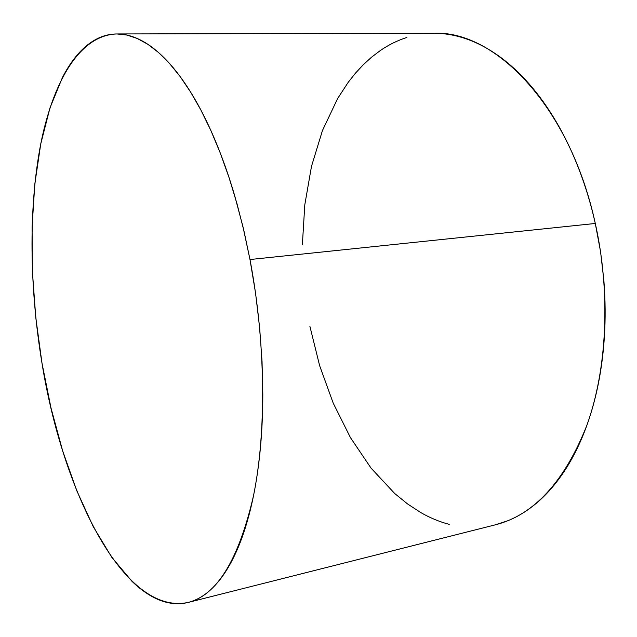 <?xml version="1.0" encoding="UTF-8"?>
<svg xmlns="http://www.w3.org/2000/svg" width="637" height="637" viewBox="0 0 637 637"><rect width="100%" height="100%" fill="white"/><g stroke="black" fill="none" stroke-linecap="round" stroke-linejoin="round"><path stroke-width="0.96" d="M188.719 602.291L495.53 524.777C533.973 514.975 564.438 481.787 586.916 425.213C607.101 369.181 610.835 293.243 595.292 223.468L249.991 259.53C265.733 342.571 266.521 432.117 253.494 495.825C238.644 559.78 216.883 595.308 188.21 602.419C123.642 616.218 62.577 491.079 42.01 363.289C29.581 288.346 28.37 209.565 40.45 145.467C52.76 82.189 79.49 34.987 116.897 33.952L126.867 35.051L137.17 38.443L147.728 44.224L158.462 52.457L169.259 63.182L180.024 76.4L190.63 92.094L200.966 110.177L210.887 130.545L220.275 153.031L229.002 177.444L236.932 203.529L243.971 230.992L249.991 259.53L595.292 223.468C569.988 106.467 495.013 30.194 433.877 33.275L117.041 33.952M249.991 259.53L242.968 226.748L234.623 195.455C228.611 175.111 221.955 156.344 214.653 139.153C207.351 121.993 199.66 106.825 191.578 93.631C183.504 80.469 175.294 69.489 166.958 60.69C158.629 51.916 150.396 45.331 142.25 40.935C134.12 36.564 126.253 34.247 118.665 33.984C111.093 33.737 103.911 35.33 97.135 38.753C90.366 42.185 84.084 47.186 78.279 53.755C72.491 60.324 67.227 68.191 62.498 77.356L49.965 107.932L40.744 143.962L34.804 184.093L32.073 227.122L32.431 271.967L35.783 317.656L42.01 363.289L50.992 407.959L62.617 450.741L76.743 490.641L93.193 526.544L111.714 557.224L131.963 581.31C138.97 588.11 146.136 593.445 153.453 597.299C160.787 601.153 168.152 603.279 175.549 603.677C182.954 604.067 190.24 602.498 197.398 598.995C204.565 595.46 211.42 589.83 217.958 582.099C224.495 574.335 230.514 564.438 236.008 552.398C241.503 540.319 246.256 526.234 250.269 510.133C254.282 494.001 257.364 476.173 259.53 456.665C261.672 437.117 262.77 416.407 262.81 394.534L262.038 361.322L259.609 327.378L255.58 293.251L249.991 259.53M309.877 326.224L319.631 365.662L333.207 403.102L350.422 437.579L371.029 468.091L394.709 493.516L407.561 503.955L420.985 512.681C430.134 517.921 439.554 521.814 449.228 524.362M494.822 524.96L507.936 520.692C517.626 516.758 526.982 511.049 535.996 503.572C545.009 496.064 553.41 486.811 561.213 475.791C569.016 464.747 575.936 452.103 581.987 437.842C588.031 423.557 592.967 407.967 596.781 391.054C600.587 374.126 603.104 356.33 604.338 337.658C605.548 318.978 605.397 299.971 603.884 280.646L600.587 251.854L595.292 223.468C591.088 204.692 585.698 186.76 579.129 169.657C572.552 152.577 565.027 136.812 556.571 122.36C548.099 107.924 538.982 95.136 529.22 83.996C519.45 72.873 509.337 63.573 498.882 56.088C488.436 48.635 477.933 43.021 467.367 39.255C456.809 35.505 446.441 33.522 436.257 33.299L433.638 33.275M406.876 37.464C397.472 40.457 388.586 44.837 380.225 50.61L371.498 57.226L363.257 64.751L355.478 73.151L348.208 82.324L337.65 98.496L322.441 130.561L311.485 166.384L304.797 204.843L302.36 244.927"/></g></svg>
